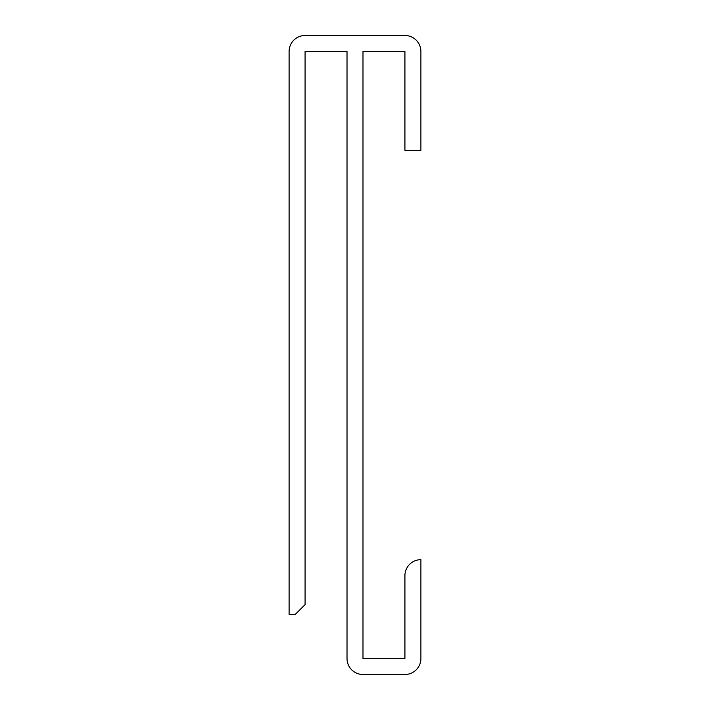 <?xml version="1.0" encoding="UTF-8"?>
<svg xmlns="http://www.w3.org/2000/svg" width="710" height="710" viewBox="0 0 710 710"><rect width="100%" height="100%" fill="white"/><g stroke="black" fill="none" stroke-linecap="round" stroke-linejoin="round"><path stroke-width="1.06" d="M404.922 35.5L305.078 35.5A15.975 15.975 0 0 0 289.103 51.475L289.103 614.594L295.094 614.594L305.078 604.609L305.078 51.475L347.012 51.475L347.012 658.525A15.975 15.975 0 0 0 362.987 674.5L404.922 674.5A15.975 15.975 0 0 0 420.897 658.525L420.897 559.675A15.975 15.975 0 0 0 404.922 575.65L404.922 658.525L362.987 658.525L362.987 51.475L404.922 51.475L404.922 150.325L420.897 150.325L420.897 51.475A15.975 15.975 0 0 0 404.922 35.5"/></g></svg>
